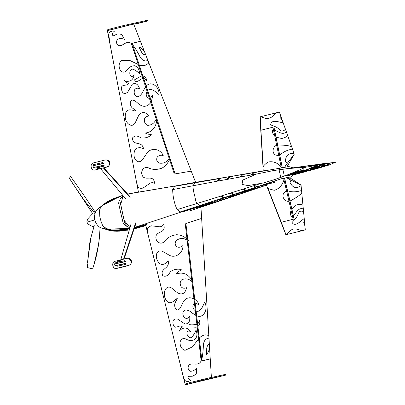 <?xml version="1.0" encoding="UTF-8"?>
<svg xmlns="http://www.w3.org/2000/svg" width="405" height="405" viewBox="0 0 405 405"><rect width="100%" height="100%" fill="white"/><g stroke="black" fill="none" stroke-linecap="round" stroke-linejoin="round"><path stroke-width="0.61" d="M185.981 223.408L201.634 218.416L210.246 358.896L201.933 360.926L185.895 223.53L201.837 360.987M132.091 43.264L175.097 173.897L132.091 43.264L140.403 41.239L133.69 24.077L107.396 30.648L133.528 166.561L110.17 44.889L108.646 34.03C109.679 31.641 111.593 30.704 114.377 31.231C112.681 32.349 112.16 33.701 112.813 35.281C112.625 35.635 112.954 35.782 113.795 35.721L116.999 34.071C118.918 33.828 120.543 34.035 121.88 34.698L124.487 39.401C122.026 38.293 119.723 38.257 117.572 39.305C115.845 41.806 116.21 43.882 118.66 45.532C122.862 46.924 126.259 39.619 131.377 43.624L140.403 41.239L145.77 54.943C143.583 54.822 141.993 53.495 141.006 50.964L138.89 47.02C140.727 47.547 142.54 48.964 144.332 51.268M172.677 189.596L217.247 181.192L219.237 178.615L174.742 186.33L172.677 189.596C172.788 196.526 174.251 203.204 177.081 209.623L180.362 211.891L181.389 211.947L205.249 204.677L200.024 205.532L197.083 203.619L195.873 201.32L194.466 194.719C193.408 191.322 192.957 188.274 193.114 185.576L195.018 182.761L201.189 181.486L186.958 183.926L195.661 182.432L145.77 54.943M169.148 158.34L156.786 120.791C156.163 123.991 155.231 126.456 153.981 128.188C151.642 131.119 148.736 132.719 145.253 132.987C146.949 133.984 148.513 134.409 149.951 134.268L151.591 134.825C148.559 137.346 145.005 138.388 140.935 137.943C137.437 135.412 134.622 135.412 132.496 137.948C132.546 146.569 142.069 140.155 143.527 148.888C141.623 147.597 139.411 147.359 136.89 148.169C135.143 149.212 134.192 151.09 134.025 153.814C133.609 160.041 138.49 164.567 142.519 159.712L146.149 154.28C149.82 147.248 159.924 148.043 163.21 155.51C160.719 154.862 158.709 155.409 157.175 157.16C156.148 159.879 156.841 161.863 159.261 163.099C163.574 163.757 166.87 162.172 169.148 158.34L174.312 174.034L191.241 171.133L175.097 173.897M189.388 383.51L189.221 382.75L185.343 383.991L185.51 384.75L201.746 380.411L225.514 375.151L185.51 384.75M185.343 383.986L185.09 384.026L151.875 249.971L181.637 369.932C182.26 373.592 183.313 377.06 184.786 380.335C186.695 381.93 188.791 381.834 191.069 380.042C189.084 379.85 188.057 378.888 187.981 377.161C187.667 376.933 187.895 376.645 188.674 376.296L192.233 376.25C194.056 375.562 195.423 374.61 196.344 373.395L196.724 367.942C194.977 370.094 192.927 371.208 190.563 371.289C187.976 369.861 187.434 367.826 188.938 365.178C192.122 361.938 198.222 366.92 201.143 360.936L210.246 358.896L211.385 377.455L210.985 377.561L225.347 374.387L225.514 375.151M189.221 382.75L209.724 377.764L210.99 377.561L211.157 378.321M209.724 377.764L209.891 378.523M201.579 379.647L201.746 380.411M107.644 30.613L107.477 29.848L111.355 28.608L123.717 25.51L147.486 20.25L147.653 21.009L133.291 24.184L133.123 23.419M136.455 23.819L147.653 21.009M133.291 24.184L132.03 24.386L131.863 23.627M108.748 30.259L132.03 24.386M123.884 26.269L123.717 25.51M111.522 29.373L111.355 28.608M129.316 229.913L117.718 231.225L107.892 229.068C101.053 226.041 102.784 224.436 101.534 222.952L99.843 217.12L99.493 210.327C100.177 207.973 101.24 206.322 102.683 205.375L109.391 200.561M129.605 228.901L120.872 230.07L111.446 229.888L122.406 230.445L119.657 231.139L117.546 231.199L109.892 230.404L113.461 231.088L108.54 230.091L112.661 230.273L101.23 227.919C97.448 226.947 94.046 220.295 94.527 217.738C94.507 213.961 95.509 210.408 100.136 207.112L106.91 202.328M104.212 203.902L110.778 199.857M104.449 203.791L103.098 204.834L106.414 202.601L105.285 203.442L112.306 199.766L118.7 197.134M131.179 260.997L128.714 258.263L127.069 258.289L114.61 261.412C113.101 262.005 112.504 263.402 112.823 265.599C113.451 267.72 114.564 268.687 116.169 268.5L128.628 265.376C130.734 264.617 131.584 263.154 131.179 260.997L131.417 261.022C131.098 259.635 130.197 258.714 128.714 258.263M116.032 268.53L116.169 268.5C122.052 267.401 128.208 265.639 128.628 265.376M94.421 170.135L94.532 170.11C92.937 170.297 91.819 169.331 91.191 167.209C90.872 165.012 91.464 163.615 92.978 163.023L105.437 159.899L107.082 159.874L109.547 162.607C109.725 165.093 108.874 166.556 106.996 166.987L94.4 170.14M281.111 166.789C277.273 162.587 272.904 161.013 267.999 162.061C265.457 163.863 263.868 165.382 263.22 166.622L260.926 130.283L272.94 127.205L281.348 167.948M272.94 127.205L261.043 130.213L260.243 116.807L279.384 112.043L280.746 115.896L280.867 119.181L282.128 119.814L280.746 115.896M282.356 167.781L273.932 126.957M273.836 127.033L282.27 167.883M294.501 173.922L291.063 176.869L282.098 178.544L280.726 177.218L279.126 169.948L279.83 168.232L288.831 166.551L287.808 166.728L287.58 165.761L294.258 154.183L282.128 119.814M294.258 154.183L285.049 166.237L285.252 167.219M287.585 165.761L285.049 166.237M281.161 222.33L293.174 219.252L283.611 178.261M286.006 234.728L305.294 229.888L286.006 234.728L281.278 222.259L294.172 219.009L284.69 178.382M315.06 164.789L282.837 169.28L284.33 176.074L289.509 174.864L290.628 174.039L294.268 172.586L299.675 170.88L301.502 170.718L302.697 170.151L301.912 170.085L302.327 169.958L303.37 169.811L301.917 170.702L293.66 173.74L307.825 169.315L312.133 168.409L310.539 169.462L312.645 168.855L310.918 169.67L313.48 168.996L316.538 167.65L315.05 167.771L311.885 168.915L312.63 168.455L316.254 167.128L315.11 167.554L318.072 166.769L318.983 166.895L319.667 166.415L310.002 168.672L308.828 168.708L309.648 168.247L313.996 166.657L315.363 166.47L311.44 167.731L311.187 167.979L312.296 167.786L323.524 164.405L326.369 164.01L327.615 164.303L326.911 165.169L328.085 164.202L328.576 164.41L323.22 166.759L328.784 165.113L335.436 162.304L305.719 167.204C306.636 166.804 295.169 172.019 284.33 176.074L315.905 168.647L296.222 174.185M313.789 169.447L311.784 169.989M321.449 167.29L316.928 168.617M335.436 162.304L324.041 163.645M321.621 164.238L319.813 164.881M317.748 166.835L318.492 167.341M318.639 167.371L319.261 167.447M319.353 167.452L319.661 167.457M319.996 167.447L320.892 167.366M321.443 163.954L328.227 162.962M287.044 168.657L282.837 169.28C294.248 167.837 306.707 167.128 305.719 167.204M328.308 162.952L322.324 163.787L328.293 163.124L326.496 163.276L327.407 163.357L325.428 163.929L312.402 165.716L308.245 166.055L315.434 164.956M314.123 164.916L314.705 164.84M317.211 164.486L320.198 164.081M322.294 163.782L319.479 164.172M315.125 165.108L315.242 165.635L315.125 165.108M315.799 168.156L315.89 168.566L315.799 168.156M284.588 178.433L294.076 219.085M290.081 177.051L290.284 178.043L301.052 185.085L287.747 178.514L287.52 177.532M301.052 185.085L305.294 229.888M290.284 178.043L287.747 178.514M288.249 175.598L290.269 174.818L289.509 174.864L315.905 168.647L313.212 169.609L321.251 167.29L319.753 167.518L322.557 166.754L318.654 167.786L321.692 166.749L309.663 170.571M275.284 179.354L263.782 182.908L247.951 185.571L242.013 184.427L242.767 180.068L256.335 174.104L273.385 170.586L282.837 169.28L284.33 176.074L275.309 179.339M314.331 164.886L304.899 166.187M114.195 230.546L115.268 230.693L114.195 230.541M116.534 231.108L111.091 229.858L118.923 229.858L129.661 228.709M113.891 230.511L113.38 230.329L113.891 230.511M145.851 225.671L134.445 227.833L145.744 225.706M119.024 230.582L119.829 230.835L119.024 230.582M117.096 230.566L118.169 230.86L117.096 230.566M119.348 231.058L120.336 230.987L119.348 231.058M119.576 230.971L119.308 230.926L119.576 230.971M114.099 230.384L113.359 230.232L114.099 230.384M113.076 230.359L112.625 230.531L113.704 230.663L113.076 230.359M109.441 200.617L109.78 200.389M130.942 193.398L130.182 193.539M107.841 201.72L108.692 201.158M107.153 202.166L107.598 201.877M122.786 195.347L115.774 198.526L102.683 205.375C101.24 206.322 100.177 207.973 99.493 210.327L99.843 217.12L101.534 222.952C102.784 224.436 101.053 226.041 107.892 229.068L129.732 228.466M138.383 192.031L136.723 192.319L138.394 192.036M138.414 192.031L132.501 193.109L138.429 192.026M120.234 202.039L124.492 222.036L125.484 223.985L126.699 225.302M128.78 226.937L129.367 227.301M179.202 185.252L234.358 175.78M288.831 166.551L292.957 167.842M183.035 211.638L204.631 204.793L210.954 202.409L206.246 204.49L191.752 209.061L205.532 204.621M241.314 193.666L216.574 202.044L212.078 203.401L206.246 204.49L192.446 208.884M205.249 204.677L183.597 211.537L200.885 206.196L201.634 218.416L185.895 223.53M212.078 203.401L193.079 209.765M181.389 211.947L134.587 227.418M177.309 185.606L127.661 194.066M137.29 192.213L138.424 192.005M207.917 180.245L187.358 183.728M187.91 210.008L187.981 210.306L187.91 210.008M129.97 227.625L124.102 220.279L120.665 204.636L123.14 195.772M197.736 208.205L212.736 203.28M187.996 209.977L188.062 210.281M213.445 203.021L215.759 202.313M120.437 261.26L117.84 261.913L117.678 261.184L120.28 260.536L120.437 261.26M123.576 259.165L135.655 222.836M124.021 259.053L136.09 222.912M120.751 259.873L131.007 224M125.585 264.399L117.48 266.181L125.585 264.399M123.09 264.855L122.097 265.057M120.953 265.412L118.225 266.004M99.959 168.105L99.797 167.381L97.2 168.035L97.357 168.758L99.959 168.105M103.321 167.908L130.046 197.311M103.862 167.948L130.41 197.083M100.511 168.612L125.393 198.48M103.989 166.172L95.884 167.953L103.989 166.172M101.493 166.627L100.501 166.83M96.648 167.766L99.357 167.184M95.013 213.734L84.108 200.141L72.389 183.025L69.65 178.595L70.328 176.053L69.564 178.57L93.044 214.245M95.459 212.529L84.063 195.539L70.328 176.053M87.394 267.553L92.578 268.996L87.394 267.553L87.475 263.822L87.394 267.558M201.143 360.936L185.222 223.656M185.09 384.026L186.442 383.636M210.899 377.576L211.385 377.455M131.995 43.33L131.321 43.451M156.786 120.791L131.377 43.624M169.503 159.418C167.771 163.483 165.205 166.409 161.813 168.191C156.75 169.958 152.224 169.811 148.23 167.751C142.692 165.934 139.517 173.178 143.416 177.152C147.253 180.083 153.419 174.732 154.629 183.273C152.437 182.301 150.488 182.584 148.772 184.118L143.147 187.996C140.57 188.725 138.723 188.178 137.594 186.356L136.363 181.293L138.449 192.137L170.611 186.72M171.907 186.497L174.347 186.082M187.793 239.887L188.558 240.803L187.859 240.464M194.678 299.255L194.79 299.346C196.815 300.682 198.242 302.515 199.068 304.859L195.104 302.894M196.04 311L196.152 311.091C201.229 312.943 203.609 303.542 204.712 302.322C208.58 309.39 203.239 318.912 196.693 315.758L196.582 315.667M197.544 323.97L197.974 323.878L199.361 320.522C200.288 322.876 199.812 324.845 197.934 326.44L197.822 326.349M199.184 338.079L199.29 338.17C201.093 336.14 203.224 335.046 205.689 334.884L208.813 335.451M201.665 359.498L201.776 359.589C202.708 355.236 203.244 350.305 203.396 344.792C203.882 340.645 205.74 338.428 208.975 338.155M209.339 344.073C207.426 345.197 206.55 347.125 206.722 349.859L206.474 354.39C207.902 353.064 208.94 350.953 209.582 348.047M132.46 44.742L132.506 44.535C135.159 48.003 137.7 52.174 140.13 57.044C142.297 60.537 144.889 61.661 147.911 60.421M139.163 65.094L139.209 64.886C141.664 65.863 144.038 65.858 146.321 64.866L148.888 62.917M142.828 76.231L142.874 76.029C145.228 76.58 146.478 78.13 146.625 80.666L143.977 78.297L143.573 78.494M146.17 86.381L146.215 86.174C150.776 80.306 159.545 86.386 159.018 94.502C157.52 93.919 151.465 86.589 147.678 90.609L147.633 90.816M150.164 98.511L152.893 94.841L151.303 101.969M169.69 157.818L170.161 157.12L169.872 158.365M115.789 230.987L116.336 231.037L115.789 230.987M116.62 231.235L113.668 231.108M111.264 230.804L108.773 230.167M116.549 231.235L115.152 231.139L116.554 231.23M109.446 200.541L108.986 200.779M109.547 162.607L109.78 164.222L108.484 166.278L103.457 168.06L106.996 166.987M273.507 129.959L272.363 130.056C272.271 132.562 273.076 134.587 274.782 136.126M276.666 145.268C275.076 145.79 273.983 146.98 273.38 148.843C272.666 151.222 273.198 153.211 274.985 154.806L278.848 155.824M292.461 149.091C286.755 150.123 282.538 152.24 279.809 155.439L279.723 155.54M291.453 146.24L290.633 146.332C287.869 145.481 283.541 145.03 277.653 144.985L277.562 145.086M287.53 135.123C286.558 136.855 284.634 137.968 281.764 138.459L275.932 137.179M286.31 131.655C283.044 135.655 278.093 131.423 274.6 130.202L274.514 130.304M283.171 122.766C278.164 122.138 271.664 118.883 270.621 124.831L275.597 126.795C281.343 129.661 280.569 133.265 285.52 129.418M294.106 153.743C288.532 152.781 285.641 155.378 285.434 161.529L287.261 163.291M260.764 116.665C265.999 118.918 270.039 120.346 275.952 112.884M281.278 222.259L268.049 188.598L274.21 190.294C278.853 189.089 282.113 185.611 283.981 179.855M291.104 210.372C290.218 212.554 290.339 214.751 291.468 216.958L292.537 216.508M286.527 190.765L283.49 193.494C282.548 195.696 282.903 197.736 284.543 199.599C285.864 200.996 287.348 201.553 288.983 201.275M320.097 166.789L319.17 167.012L320.097 166.789M318.593 164.389L319.692 164.212L318.593 164.389M321.535 166.612L323.362 166.192L321.535 166.612M322.831 163.752L320.962 164.02L322.831 163.752M315.89 168.895C315.313 169.042 315.313 169.042 315.89 168.895M319.12 168.019L320.284 167.68L319.12 168.019M318.927 164.349L319.53 164.253M322.871 166.668C321.413 167.088 326.41 165.883 316.351 168.774L322.871 166.668M315.429 164.956L315.713 164.911M316.285 164.789L316.538 164.739M317.12 164.638L318.619 164.384M319.773 164.187L321.028 163.979M321.145 163.959L321.494 163.903M321.575 163.888L322.137 163.802M323.995 166.308L324.592 165.832C325.579 165.711 325.382 165.868 323.995 166.308M324.101 163.59L323.408 163.63L324.101 163.59M291.787 174.287L292.354 173.527L298.222 171.502C299.244 171.254 299.219 171.224 298.151 171.421C300.439 170.956 301.062 170.915 300.024 171.295L291.787 174.287M297.3 167.538C298.404 167.371 298.439 167.356 297.397 167.498L290.451 168.217L297.3 167.538M325.564 165.113L326.476 165.007L325.564 165.113M326.121 163.402L325.22 163.559L326.121 163.402M317.085 167.483L313.571 168.171L317.814 167.027L318.406 167.356C319.429 167.118 321.965 166.43 318.983 167.275C316.897 167.852 316.27 167.923 317.085 167.483M316.467 164.693L312.959 165.225L316.467 164.693M310.498 168.055C311.202 168.247 312.817 167.933 315.338 167.123L324.805 165.012L324.339 165.205L325.468 165.483L319.596 166.116L315.956 167.047C310.296 168.647 308.473 168.981 310.498 168.055M325.028 163.488L310.022 165.888L325.028 163.488M295.412 174.403L309.516 170.454L305.329 171.244L308.554 170.535L305.734 171.057L308.321 170.394L306.443 170.546L308.904 169.989L306.317 170.389L309.071 169.705L305.562 170.485L307.623 169.837L288.562 175.567M316.796 168.652L314.609 169.214M315.217 165.083L321.307 163.974M317.14 164.587L315.156 164.956M317.667 164.481L317.252 164.557M315.075 164.87L316.664 164.632M315.53 164.967L301.872 166.738C302.505 166.657 302.489 166.652 301.826 166.718L292.385 167.959L301.254 167.123L288.122 168.536M297.123 167.275L304.671 166.217M314.771 164.835L315.06 164.81M315.065 164.83L316.371 164.648L315.024 164.86M287.454 190.72L287.555 190.664C291.392 192.264 296.06 192.208 301.568 190.497M289.884 201.123L289.985 201.067C295.118 198.374 298.819 195.959 301.077 193.828L301.852 193.534M291.721 208.99L296.399 205.021C299.173 204.13 301.366 204.242 302.97 205.35M293.316 215.835L293.417 215.779C296.045 213.035 298.748 206.935 303.32 209.036M290.967 180.134L290.061 182.564C292.825 188.001 296.506 188.998 301.097 185.551M303.548 211.42C297.634 210.225 299.659 213.035 295.731 218.376L292.086 222.466C294.891 227.195 299.619 221.92 304.216 218.492M304.514 221.631L303.644 222.78L304.909 225.798M301.862 230.728C294.197 228.197 292.749 227.316 286.674 234.51M294.141 174.54L302.024 172.348L304.18 172.044L296.779 174.034M301.057 172.803L303.532 172.125L301.057 172.803M300.358 172.975L300.611 172.869L300.358 172.975M294.111 174.58L304.18 172.044M295.741 174.312L293.959 174.793M295.822 174.292L295.559 174.363M289.965 175.244L292.025 174.732M299.508 173.188L299.892 173.082L299.508 173.188M300.196 173.102L296.865 174.008L300.196 173.102M300.151 173.107L297.26 173.902L300.151 173.107M286.694 176.053L288.092 175.39L287.115 175.947M288.117 168.536L286.73 168.703M134.07 227.919L134.44 227.858M129.646 228.759L126.932 229.169L129.64 228.785M134.025 228.005L134.409 227.949M134.399 227.974L141.887 225.995L134.379 228.03M118.128 230.946L118.457 231.012L118.128 230.946M118.179 230.546L119.07 230.754L118.179 230.546M115.744 230.318L116.863 230.744L115.744 230.318M120.533 230.592L121.049 230.597L120.533 230.592M117.121 230.516L117.911 230.678L117.121 230.516M118.27 231.128L117.637 231.113L118.27 231.128M114.387 230.212L115.531 230.713L115.754 230.465L114.387 230.212M116.093 230.582L115.815 230.794L116.843 230.855L116.093 230.582M121.12 230.769L120.184 230.642L121.12 230.769M118.786 230.546L118.027 230.43L118.786 230.546M113.086 230.268L112.59 230.156L113.086 230.268M120.649 230.622L121.11 230.723L120.649 230.622M120.477 230.511L119.855 230.531L120.477 230.511M118.964 230.48L119.404 230.602L118.964 230.48M119.86 230.622L120.71 230.804L119.86 230.622M122.847 195.337L113.238 198.723L115.298 198.126L105.913 203.047M105.913 203.042L114.018 198.906L119.045 197.007M111.542 199.559L111.264 199.736L111.542 199.559M113.056 199.179L113.532 198.921L113.056 199.179M112.19 199.518L112.838 199.037L112.195 199.518M110.459 200.379L111.329 199.766L110.469 200.364M110.19 200.414L109.309 201.062L110.19 200.414M107.543 202.07L107.917 201.827L107.543 202.07M111.34 200.009L111.988 199.64L111.34 200.009M113.42 198.901L114.028 198.511L113.42 198.901M110.773 199.883L111.334 199.599L110.773 199.883M109.011 201.037L108.125 201.725L109.011 201.037M109.239 200.87L110.14 200.364L109.239 200.87M113.116 198.809L112.312 199.138L113.116 198.809M111.157 199.969L110.322 200.521L111.157 199.969M113.552 198.855L114.023 198.632L113.552 198.855M106.799 202.49L106.53 202.616L106.799 202.49M114.033 198.536L113.648 198.789L114.033 198.536M111.446 199.756L112.18 199.417L111.446 199.756M112.205 199.528L112.534 199.346L112.205 199.528M113.127 198.946L113.643 198.673L113.127 198.946M134.369 228.066L145.694 225.023M129.585 228.972L129.144 229.129L129.59 229.098M129.347 229.812L127.509 230.197L127.823 229.645L126.001 230.106L126.051 229.721L126.78 229.488L126.082 229.503L129.6 228.916M140.489 227.114L146.089 225.448M145.82 225.539L139.857 227.291M145.805 225.484L136.369 228.278M145.795 225.433L137.862 227.863M135.143 228.582L136.272 228.304M133.822 228.881L135.159 228.597M135.766 228.415L134.126 228.79M145.754 225.276L135.761 228.415M119.359 196.876L118.68 196.81L120.487 196.303L120.032 196.192L122.507 195.473M130.425 193.494L131.883 193.231M131.205 193.322L129.833 193.62M129.656 193.641L133.144 192.952M135.827 192.486L138.297 192.081L135.827 192.486M138.449 192.071L131.893 193.22M145.729 225.165L134.268 228.369M134.232 228.471L145.749 225.256M123.044 195.655L120.457 198.617L118.792 202.009L118.721 203.558L119.996 209.577L123.176 223.15L126.481 226.157L129.914 227.828M94.846 219.864L87.11 222.183M93.889 226.76L91.616 226.061L88.72 224.451L87.409 223.16L86.872 221.717L87.677 218.983L92.654 213.597M197.027 182.134L195.261 182.442M201.244 181.435L204.333 180.903M200.136 181.617L241.739 174.661M263.199 186.27L266.439 185.176L260.248 187.075L246.189 190.35L243.623 188.927L258.896 184.108M264.343 185.885L258.506 187.854L262.921 186.366L245.197 190.679L282.098 178.544M290.107 177.193L291.063 176.869M287.808 166.728L288.795 166.556M186.254 184.052L177.871 185.5M194.835 182.534L198.465 181.906M192.026 183.025L199.989 181.653M209.901 180.017L195.18 182.488M217.247 181.192L217.996 181.055L219.976 178.489L219.237 178.615L221.444 178.119L198.526 181.921M203.71 205.502L225.691 197.432L223.459 197.827L232.834 194.744L230.025 193.22L243.623 188.927M200.48 206.596L214.65 201.614M200.617 206.793L205.168 205.198L197.417 207.562M203.7 205.715L200.171 206.793M134.485 227.716L146.802 224.335M145.02 224.947L145.81 224.628M263.058 185.369L276.129 180.625L267.108 184.032M260.015 171.538L260.688 171.416M245.324 191.347L241.967 192.628L235.34 194.157L248.71 189.94M256.664 188.057L248.483 191.033L241.967 192.628M252.517 189.054L242.818 192.309L252.492 189.307M253.484 189.12L247.273 191.337M245.121 191.869L249.318 190.497M245.217 174.069L231.442 176.433L241.334 174.641M246.088 173.912L256.325 172.069L244.645 174.039M237.973 175.254L241.653 174.641M241.188 193.711L225.691 197.432M219.5 200.166C218.923 200.571 219.814 200.384 222.173 199.609M234.328 195.488L219.621 200.769L202.343 206.312M205.168 205.198L209.496 203.68L205.325 205.214M209.39 203.902L206.388 204.824M221.444 178.119L230.161 176.54M261.924 185.647L256.907 186.827L254.345 185.546M235.34 194.157L233.817 194.42L245.197 190.679L242.62 189.246M248.483 191.033L258.501 187.854M253.044 189.697L241.967 193.443L224.178 197.589L221.277 195.985L230.025 193.22M217.996 181.055L228.01 179.238L229.934 176.782L231.442 176.433M248.989 173.355L245.141 174.039M243.516 174.251L253.272 172.611M177.081 209.623L220.548 196.212L223.459 197.827L180.362 211.891M138.657 192.091L127.631 194.035M175.669 185.91L174.742 186.33M138.429 192.046L136.87 192.309M140.975 191.676L144.671 191.064M144.438 191.104L140.317 191.793M138.439 192.091L132.501 193.109M138.778 192.061L137.827 192.228M145.704 225.069L141.522 226.466L145.709 225.099M228.01 179.238L239.947 177.066L241.699 174.768L257.575 171.857M239.947 177.066L251.996 174.879L253.798 172.692L279.83 168.232M250.908 175.076L252.695 172.884L258.866 171.745M275.041 182.275L255.838 187.181L253.282 185.88M240.975 176.879L242.722 174.59L268.92 169.938M252.087 190.021L233.088 194.744L233.817 194.42L231.017 192.907M242.079 193.408L241.198 193.706M226.992 179.42L228.921 176.955L244.509 174.064M244.747 174.028L245.643 173.872M220.548 196.212L221.277 195.985M251.996 174.879L256.466 174.064M125.879 263.245L114.99 265.771L125.758 263.559M125.484 261.433L114.59 263.964L125.358 261.746M103.888 163.205L92.993 165.736L103.761 163.519M104.282 165.017L93.393 167.548L104.161 165.331M94.076 264.369L92.573 269.001L94.087 264.359C96.785 255.509 98.582 246.346 99.478 236.869L98.506 244.792L94.087 264.349M87.526 262.582L90.877 237.659L89.778 242.858L87.526 262.582M100.081 227.362L99.478 236.869L100.096 227.372M94.243 225.793L90.877 237.659L94.259 225.61M191.722 279.698C189.829 277.111 187.96 275.329 186.118 274.357C182.797 272.808 179.521 272.732 176.286 274.129C177.39 272.438 178.615 271.32 179.962 270.773L181.207 269.502C177.43 268.652 173.811 269.391 170.348 271.72C168.267 275.648 165.751 277 162.8 275.77C159.246 268.014 170.434 269.173 168.105 260.673C166.936 262.734 165.058 264.004 162.466 264.49C160.471 264.409 158.836 263.194 157.56 260.85C154.599 255.509 157.059 249.014 162.694 251.449L168.207 254.593C174.428 259.159 183.161 253.727 182.994 245.481C181.03 247.227 178.995 247.673 176.889 246.822C174.828 244.858 174.626 242.752 176.281 240.504C179.876 237.897 183.495 237.786 187.14 240.175M193.944 298.839C188.902 296.566 185.105 298.019 182.564 303.193C181.946 304.347 179.557 312.23 176.059 309.268C174.671 307.294 174.327 305.208 175.016 303.006L177.248 298.601L175.927 298.981C173.998 301.33 169.563 305.107 166.678 300.788C161.2 294.389 165.903 282.741 172.495 288.775L177.471 292.8C182.159 295.275 185.186 293.584 186.553 287.722C183.971 288.669 182.083 288.203 180.888 286.33C179.764 283.637 180.023 281.475 181.668 279.845C185.323 278.124 188.745 278.696 191.94 281.566M195.316 310.701C192.912 308.98 192.284 306.803 193.438 304.17L194.451 303.234M198.592 338.934L192.476 346.827L185.024 350.34C181.723 349.338 180.053 346.604 180.007 342.139C181.182 338.737 183.288 337.755 186.315 339.188C189.064 340.823 191.894 340.934 194.8 339.527C197.164 337.107 197.554 333.963 195.98 330.105C195.468 331.756 194.268 333.958 192.38 336.702C188.72 341.207 183.733 329.878 189.53 331.163L190.649 331.654C189.11 329.316 187.196 328.091 184.908 327.984C182.371 328.308 180.554 329.341 179.461 331.077C180.26 328.592 181.197 327.144 182.265 326.734C179.521 324.116 175.618 329.791 173.482 325.554C172.029 320.659 173.37 318.482 177.491 319.024L185.095 324.066C188.781 323.777 190.304 321.17 189.667 316.229C188.467 318.305 186.832 318.862 184.761 317.905C182.366 315.292 182.215 312.792 184.3 310.397C186.654 309.496 189.429 310.463 192.633 313.308L195.863 315.414M187.009 239.036C183.754 236.186 180.23 234.753 176.443 234.738C171.163 235.513 167.164 237.775 164.45 241.522C160.243 245.774 154.396 240.848 156.224 235.396C158.426 230.916 166.182 232.799 163.711 224.567C162.152 226.471 160.284 227.144 158.112 226.587L151.465 225.833C148.863 226.441 147.445 227.873 147.218 230.126L148.23 235.275L145.587 224.608M196.896 324.294C193.879 324.84 188.386 322.456 188.907 326.921L196.106 327.22L197.2 326.911M150.797 102.607C147.218 106.986 143.208 107.457 138.768 104.019C137.735 103.27 132.308 97.342 130.415 101.655C129.995 104.075 130.552 106.105 132.086 107.745L135.918 110.626L134.576 110.919C131.868 109.725 126.33 108.469 125.56 113.764C123.343 122.199 132.354 130.157 135.751 121.672L138.535 115.714C141.709 111.294 145.132 111.39 148.802 116.007C146.089 116.367 144.585 117.663 144.296 119.905C144.413 122.842 145.547 124.659 147.703 125.347C151.693 125.18 154.528 123.074 156.198 119.014M147.091 91.343C145.648 94.001 145.992 96.243 148.119 98.066L149.425 98.435M138.262 64.522L129.478 60.299L121.333 60.664C118.797 63.134 118.442 66.379 120.26 70.394C122.725 72.859 125.018 72.743 127.14 70.03C128.922 67.27 131.412 65.848 134.607 65.757C137.74 66.825 139.401 69.457 139.593 73.649C138.444 72.404 136.45 70.996 133.615 69.412C128.451 67.093 128.704 79.577 133.361 75.705L134.161 74.743C133.756 77.557 132.551 79.552 130.547 80.722C128.132 81.628 126.076 81.562 124.376 80.534C126.127 82.372 127.57 83.228 128.699 83.086C127.327 86.716 121.475 83.521 121.333 88.361C122.072 93.423 124.168 94.719 127.631 92.249L132.344 84.144C135.771 82.671 138.227 84.296 139.71 89.019C137.771 87.723 136.07 87.986 134.612 89.814C133.554 93.277 134.46 95.585 137.325 96.754C139.811 96.456 141.902 94.294 143.593 90.254L145.613 86.862M142.838 78.428C139.902 79.334 135.964 84.043 134.576 79.795L140.91 76.175L142.018 75.948M105.786 202.738L109.016 200.764M117.733 231.225L116.675 231.235M103.412 204.576L98.445 208.509M100.936 227.787L109.254 230.379L113.354 231.078M113.613 231.103L115.207 231.204M116.032 268.525L129.413 265.113C131.058 264.126 131.726 262.764 131.417 261.022M109.785 162.633C109.487 161.271 108.586 160.35 107.082 159.874M263.24 170.945L259.959 116.898M266.237 184.66L285.869 234.743M307.643 165.807L304.054 166.303M311.946 165.21L287.115 168.647M296.759 174.039L295.989 174.246M110.717 199.883L113.238 198.723M119.47 196.83L118.665 197.149M136.267 228.304L134.101 228.86M110.347 200.07L110.702 199.893M142.702 226.506L145.643 225.737M95.089 212.023L95.965 211.526M291.423 176.777L290.112 177.218M258.506 187.854L252.968 189.727M256.325 172.069L263.235 170.9M244.529 174.059L235.001 175.669M213.683 202.986L197.615 208.246M191.565 210.241L189.479 210.924M207.335 180.341L206.859 180.427M114.99 265.776L114.59 263.964L115.141 262.896L124.664 260.683M103.067 162.456L93.545 164.668L92.993 165.741L93.393 167.548M148.23 235.264L151.875 249.971M136.379 181.379L133.488 166.339"/></g></svg>
